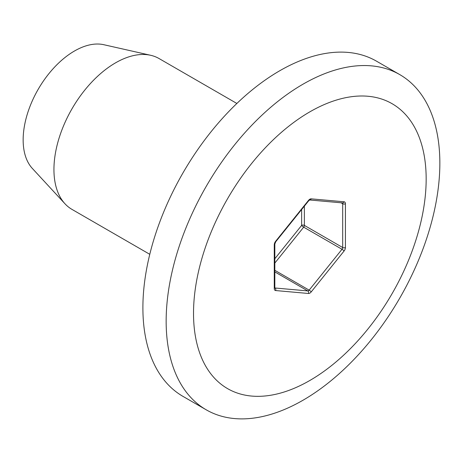 <?xml version="1.0" encoding="UTF-8"?>
<svg xmlns="http://www.w3.org/2000/svg" width="463" height="463" viewBox="0 0 463 463"><rect width="100%" height="100%" fill="white"/><g stroke="black" fill="none" stroke-linecap="round" stroke-linejoin="round"><path stroke-width="0.69" d="M149.78 254.314L71.979 209.392A87.09 50.282 -60 0 1 64.965 203.761L32.335 168.428A72.575 41.902 -60 0 1 23.15 139.895A72.575 41.902 -60 0 1 50.698 71.476A72.575 41.902 -60 0 1 103.77 44.703L150.683 55.294A87.09 50.282 -60 0 1 159.064 58.552L236.865 103.469M301.633 209.531L301.633 225.394A1.933 0.411 -141.2 0 0 303.687 227.159A1.933 1.117 120 0 0 304.37 225.394A1.933 1.117 0 0 0 301.633 225.394L274.831 258.736M193.522 313.318A164.504 94.973 -60 0 1 368.004 96.263A164.504 94.973 -60 0 1 368.004 328.904A164.504 94.973 -60 0 1 193.522 313.318M166.153 321.218A193.534 111.733 -60 0 1 250.633 126.457A193.534 111.733 -60 0 1 399.766 74.607A193.534 111.733 -60 0 1 399.772 298.079A193.534 111.733 -60 0 1 206.238 409.819A193.534 111.733 -60 0 1 166.153 321.218M206.238 409.819L182.972 396.386A193.534 111.733 -60 0 1 142.893 307.791A193.534 111.733 -60 0 1 227.368 113.024A193.534 111.733 -60 0 1 376.506 61.18L399.766 74.607M64.965 203.761A87.09 50.282 -60 0 1 53.94 169.527A87.09 50.282 -60 0 1 86.998 87.414A87.09 50.282 -60 0 1 150.683 55.294M342.377 202.904A1.933 1.117 -60 0 1 342.689 203.726L342.689 247.514A1.933 1.117 -60 0 1 342.007 249.279L309.162 290.139A1.933 1.117 -60 0 1 307.791 290.926L274.947 287.992A1.933 1.117 -60 0 1 274.843 287.974M344.055 251.044A3.872 2.234 120 0 0 345.427 247.514L345.427 203.726A3.872 2.234 120 0 0 344.055 201.781L311.211 198.847A3.872 2.234 120 0 0 308.474 200.427L275.635 241.281A3.872 2.234 120 0 0 274.264 244.811L274.264 288.599A3.872 2.234 120 0 0 275.635 290.55L308.474 293.484A3.872 2.234 120 0 0 311.211 291.904L344.055 251.044A1.933 0.411 -141.2 0 0 342.007 249.279L303.687 227.159L274.831 263.053M304.37 206.128L304.37 225.394L342.689 247.514A1.933 1.117 0 0 0 345.427 247.514M308.474 293.484A1.933 1.528 -84.9 0 0 307.791 290.926L274.831 271.897M274.831 270.317L309.162 290.139A1.933 0.411 38.8 0 1 311.211 291.904M345.427 203.726A1.933 1.117 180 0 1 342.689 203.726L341.063 202.788M311.211 198.847A1.933 1.528 95.1 0 1 309.706 199.987L342.516 202.916A1.933 1.528 -84.9 0 0 344.055 201.781M274.264 288.599A1.933 1.117 0 0 0 274.831 287.812L274.831 244.018A1.933 1.117 180 0 1 274.264 244.811M274.837 287.928L274.947 287.992A1.933 1.528 95.1 0 1 275.635 290.55M275.635 241.281A1.933 0.411 38.8 0 1 275.774 241.703L308.618 200.849A1.933 0.411 -141.2 0 0 308.474 200.427M308.618 200.849L309.672 199.981M275.774 241.703L274.831 244.018"/></g></svg>

